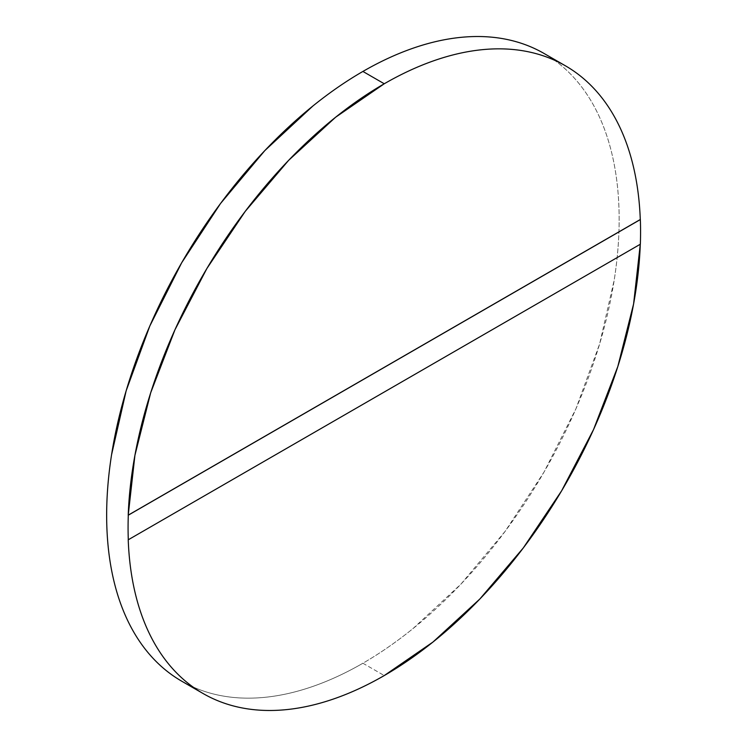 <?xml version="1.0" encoding="UTF-8"?>
<svg xmlns="http://www.w3.org/2000/svg" width="747" height="747" viewBox="0 0 747 747"><rect width="100%" height="100%" fill="white"/><g stroke="black" fill="none" stroke-linecap="round" stroke-linejoin="round"><path stroke-width="0.56" stroke-dasharray="3.73 2.8" d="M362.902 663.233L384.257 675.559L362.902 663.233A362.388 209.225 120 0 0 599.645 343.881A362.388 209.225 120 0 0 544.096 53.495C555.992 60.367 566.618 69.182 575.965 79.938C585.312 90.695 593.202 103.189 599.645 117.419C606.078 131.649 610.943 147.346 614.23 164.508C617.508 181.67 619.151 199.963 619.151 219.394C619.151 238.816 617.508 259.013 614.23 279.957L599.645 343.891L575.965 408.712L544.096 471.955L505.261 531.173L460.964 584.089L412.895 628.685C396.386 642 379.728 653.513 362.902 663.233A362.388 209.225 120 0 1 181.708 681.18C193.604 688.043 206.545 692.842 220.533 695.56C234.521 698.277 249.293 698.865 264.84 697.324C280.386 695.784 296.41 692.142 312.909 686.409C329.408 680.666 346.076 672.944 362.902 663.233M640.282 244.176A362.388 209.225 -60 0 1 640.282 244.26L128.223 539.81L640.282 244.176"/><path stroke-width="1.12" d="M128.297 515.187L128.223 515.15A362.388 209.225 -60 0 1 384.257 83.767L362.902 71.441A362.388 209.225 120 0 0 126.159 390.784A362.388 209.225 120 0 0 181.708 681.18C169.802 674.308 159.186 665.493 149.839 654.736C140.492 643.979 132.593 631.486 126.159 617.255C119.716 603.016 114.861 587.319 111.574 570.166C108.287 553.004 106.653 534.712 106.653 515.281C106.653 495.849 108.287 475.662 111.574 454.708L126.159 390.784L149.839 325.953L181.708 262.72L220.533 203.501L264.84 150.586L312.909 105.99C329.408 92.675 346.076 81.152 362.902 71.441L384.257 83.767L335.571 117.27L288.659 160.316L245.24 211.364L206.872 268.528L174.966 329.754L150.689 392.791L134.918 455.353L128.223 515.15L640.282 219.515C639.6 201.018 637.368 183.659 633.587 167.44C629.814 151.221 624.557 136.44 617.816 123.096C611.083 109.753 602.988 98.081 593.538 88.09C584.089 78.108 573.453 69.975 561.632 63.71C549.82 57.444 537.028 53.158 523.274 50.833C509.51 48.518 495.037 48.219 479.845 49.937C464.653 51.655 449.012 55.362 432.933 61.058C416.854 66.744 400.635 74.317 384.257 83.767A362.388 209.225 -60 0 1 565.451 65.82A362.388 209.225 -60 0 1 640.282 219.515L640.347 219.562A362.388 209.225 -60 0 1 640.347 244.213A362.388 209.225 120 0 0 640.347 219.562L128.297 515.187A362.388 209.225 120 0 0 128.297 539.848A362.388 209.225 -60 0 1 128.297 515.187M128.223 539.81L640.347 244.213L128.223 539.81C128.914 558.308 131.136 575.666 134.918 591.885C138.699 608.105 143.956 622.886 150.689 636.229C157.43 649.582 165.517 661.244 174.966 671.236C184.425 681.227 195.051 689.35 206.872 695.616C218.694 701.881 231.477 706.176 245.24 708.492C258.994 710.808 273.467 711.107 288.659 709.389C303.861 707.67 319.492 703.963 335.571 698.277C351.65 692.581 367.879 685.008 384.257 675.559A362.388 209.225 -60 0 1 203.063 693.505A362.388 209.225 -60 0 1 128.223 539.81M544.096 53.495A362.388 209.225 120 0 0 362.902 71.441C379.728 61.73 396.386 53.999 412.895 48.266C429.394 42.532 445.417 38.891 460.964 37.35C476.511 35.809 491.274 36.398 505.261 39.115C519.258 41.832 532.2 46.622 544.096 53.495L565.451 65.82M640.282 244.26A362.388 209.225 -60 0 1 384.257 675.559L432.933 642.065L479.845 599.01L523.274 547.971L561.632 490.798L593.538 429.581L617.816 366.544L633.587 303.982L640.282 244.26M203.063 693.505L181.708 681.18"/></g></svg>
